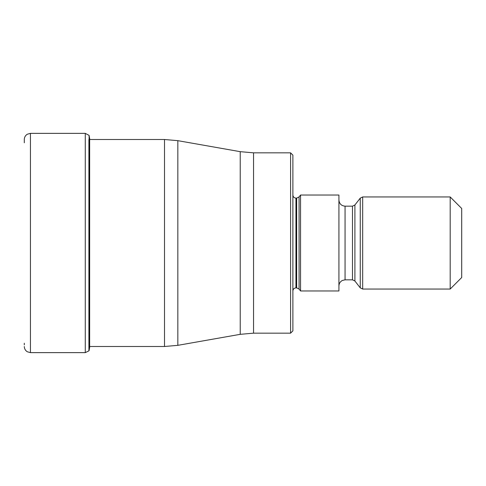 <?xml version="1.0" encoding="UTF-8"?>
<svg xmlns="http://www.w3.org/2000/svg" width="486" height="486" viewBox="0 0 486 486"><rect width="100%" height="100%" fill="white"/><g stroke="black" fill="none" stroke-linecap="round" stroke-linejoin="round"><path stroke-width="0.73" d="M89.102 350.613L89.661 347.411L89.661 138.589L89.102 135.387L88.914 350.856L88.914 139.5M88.914 346.5L88.914 350.856L85.275 352.636L85.275 133.364L30.442 133.364L27.283 134.239C25.375 135.466 24.379 137.216 24.3 139.482L24.3 142.787M290.579 152.835L292.882 155.137L292.882 330.863L290.579 333.165L290.579 152.835L253.552 152.835L253.552 333.165L240.224 334.332L240.224 151.668L177.833 140.667L177.833 345.333L240.224 334.332M300.555 243L300.555 290.962L338.924 290.962L338.924 195.038L300.555 195.038L300.555 243M450.188 289.042L450.188 196.958L461.7 208.47L461.7 277.53L450.188 289.042L362.671 289.042L360.254 287.864L360.254 198.136L362.671 196.958L362.671 289.042M30.442 133.364L30.442 352.636L27.283 351.761C25.375 350.534 24.379 348.784 24.3 346.518M89.661 346.5L164.511 346.5L164.511 139.5L89.661 139.5M292.882 195.038C293.076 196.921 294.103 197.942 295.95 198.112L295.95 287.888C294.103 288.058 293.076 289.079 292.882 290.962M295.95 287.888L296.66 287.888L296.66 198.112L295.95 198.112M296.66 198.112L299.078 196.927L299.078 289.073L300.555 290.962M338.924 200.025C339.289 203.756 341.33 205.803 345.06 206.167L345.06 279.833L342.363 280.458C340.164 281.643 339.021 283.484 338.924 285.975M345.06 279.833L352.484 279.833L352.484 206.167L345.06 206.167M352.484 206.167L354.902 204.989L354.902 281.011L360.254 287.864M89.661 138.589L89.813 139.5M24.3 139.482L24.3 141.134M24.3 343.213L24.3 344.866M85.275 352.636L30.442 352.636M85.275 133.364L89.102 135.387M164.511 139.5L177.833 140.667M164.511 346.5L177.833 345.333M290.579 333.165L253.552 333.165M253.552 152.835L240.224 151.668M296.66 287.888L299.078 289.073M299.078 196.927L300.555 195.038M352.484 279.833L354.902 281.011M354.902 204.989L360.254 198.136M362.671 196.958L450.188 196.958"/></g></svg>

